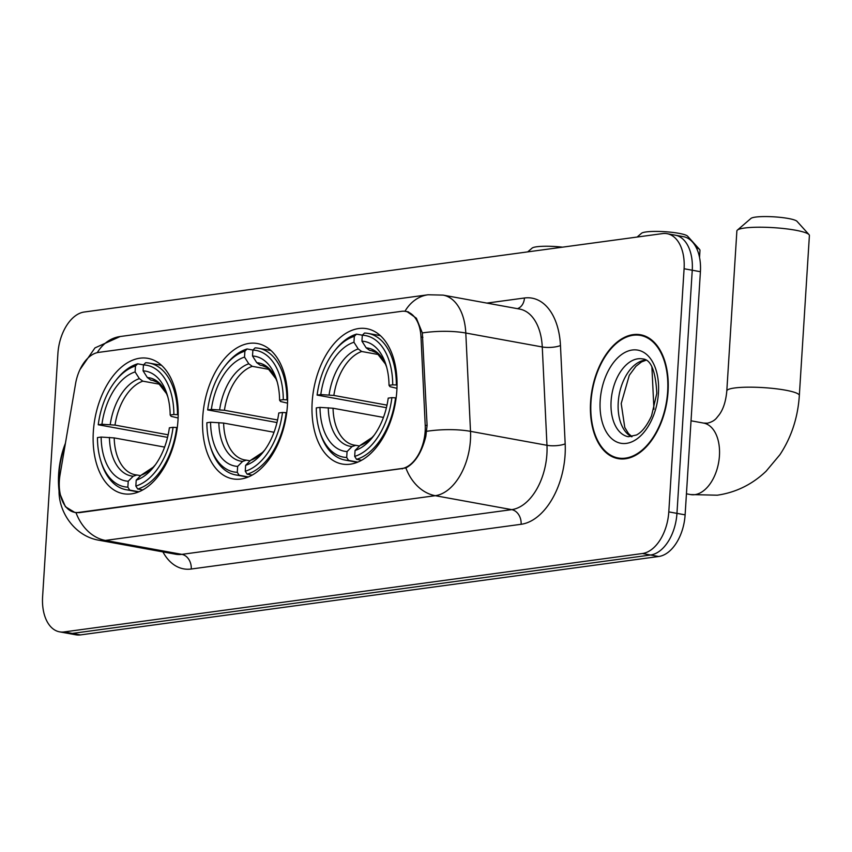 <?xml version="1.0" encoding="UTF-8"?>
<svg xmlns="http://www.w3.org/2000/svg" width="852" height="852" viewBox="0 0 852 852"><rect width="100%" height="100%" fill="white"/><g stroke="black" fill="none" stroke-linecap="round" stroke-linejoin="round"><path stroke-width="1.28" d="M287.412 405.456A68.778 41.386 -79.7 0 0 257.421 343.537A68.778 41.386 -79.7 0 0 202.744 416.937A68.778 41.386 -79.7 0 0 232.745 478.856A68.778 41.386 -79.7 0 0 287.412 405.456M177.983 420.302A68.778 41.386 -79.7 0 0 147.992 358.373A68.778 41.386 -79.7 0 0 93.326 431.772A68.778 41.386 -79.7 0 0 123.316 493.702A68.778 41.386 -79.7 0 0 177.983 420.302M396.84 390.621A68.778 41.386 -79.7 0 0 366.839 328.702A68.778 41.386 -79.7 0 0 312.173 402.101A68.778 41.386 -79.7 0 0 342.163 464.02A68.778 41.386 -79.7 0 0 396.84 390.621M425.169 431.187A35.038 21.087 -79.7 0 0 425.223 425.233L420.995 336.987A35.038 21.087 -79.7 0 0 405.669 311.406A35.038 21.087 -79.7 0 0 401.558 311.321L98.587 352.398A35.038 21.087 -79.7 0 0 75.551 383.826L60.055 474.745A35.038 21.087 -79.7 0 0 74.635 512.34A35.038 21.087 -79.7 0 0 78.746 512.414L401.43 468.664A35.038 21.087 -79.7 0 0 425.169 431.187M668.064 391.441A62.931 37.871 -79.7 0 0 640.608 334.783A62.931 37.871 -79.7 0 0 590.585 401.952A62.931 37.871 -79.7 0 0 618.03 458.61A62.931 37.871 -79.7 0 0 668.064 391.441M644.623 335.901A62.931 37.871 -79.7 0 0 643.313 335.933M65.434 443.2A62.931 37.871 -79.7 0 0 58.639 474.085A62.931 37.871 -79.7 0 0 59.203 492.147M406.851 311.491L416.372 318.222L422.336 332.919L427.097 425.446L425.83 436.437C421.729 452.54 415.073 463.041 405.872 467.94L79.353 512.659L74.955 512.521L65.412 506.727L60.215 494.511M667.116 233.693L683.432 236.664A38.926 23.43 -79.7 0 1 700.408 271.713L685.114 514.853A38.926 23.43 -79.7 0 1 658.734 556.494L80.461 634.91A38.926 23.43 -79.7 0 1 75.892 634.815L67.734 633.324A38.926 23.43 -79.7 0 0 72.303 633.419L650.577 555.003A38.926 23.43 -79.7 0 0 676.957 513.362L692.25 270.222A38.926 23.43 -79.7 0 0 675.274 235.173A38.926 23.43 -79.7 0 1 692.25 270.222L676.957 513.362A38.926 23.43 -79.7 0 1 650.577 555.003L72.303 633.419A38.926 23.43 -79.7 0 1 67.734 633.324L59.576 631.843A38.926 23.43 -79.7 0 0 64.145 631.928L642.419 553.523A38.926 23.43 -79.7 0 0 668.799 511.882L684.092 268.742A38.926 23.43 -79.7 0 0 667.116 233.693A38.926 23.43 -79.7 0 0 662.547 233.597L84.273 312.013A38.926 23.43 -79.7 0 0 57.893 353.655L42.6 596.794A38.926 23.43 -79.7 0 0 59.576 631.843M620.97 458.493A62.931 37.871 -79.7 0 0 622.173 458.983M590.979 401.899A62.292 37.488 -79.7 0 0 618.147 457.971A62.292 37.488 -79.7 0 0 667.659 391.505A62.292 37.488 -79.7 0 0 640.491 335.422A62.292 37.488 -79.7 0 0 590.979 401.899M65.093 445.245A62.292 37.488 -79.7 0 0 59.033 474.031A62.292 37.488 -79.7 0 0 59.214 488.462M737.374 230.115L750.953 218.431A23.355 3.589 3.6 0 1 755.586 217.09A23.355 3.589 3.6 0 1 779.91 217.324A23.355 3.589 3.6 0 1 797.003 221.328L809.017 234.619A36.338 5.591 -176.4 0 0 782.424 228.4A36.338 5.591 -176.4 0 0 744.595 228.027A36.338 5.591 -176.4 0 0 737.374 230.115A36.338 5.591 -176.4 0 0 736.873 230.956L726.809 390.919A36.338 5.591 3.6 0 1 734.53 387.99A36.338 5.591 3.6 0 1 775.064 388.65A36.338 5.591 3.6 0 1 799.336 395.477L809.4 235.514A36.338 5.591 -176.4 0 0 809.017 234.619M386.414 407.703L317.104 395.094A61.77 37.168 -79.7 0 1 334.229 351.386A61.77 37.168 -79.7 0 1 354.325 336.327L353.953 342.248A55.795 33.579 -79.7 0 0 320.799 394.593L333.856 395.435L387 405.126M378.98 354.645L361.695 351.493L358.202 348.937L353.953 342.248M392.719 384.838L396.361 384.987A64.369 38.734 -79.7 0 0 368.085 333.409A64.369 38.734 -79.7 0 0 364.507 333.047L362.313 335.241A61.77 37.168 -79.7 0 1 392.719 384.838L389.023 385.338A55.795 33.579 -79.7 0 0 385.977 364.816A55.795 33.579 -79.7 0 0 361.94 341.162L366.19 347.861L369.683 350.406L372.771 350.971M396.957 388.32L389.992 386.68L389.023 385.338M320.235 433.125A64.369 38.734 -79.7 0 0 344.996 460.048A64.369 38.734 -79.7 0 0 348.575 460.421L346.7 457.481A61.77 37.168 -79.7 0 1 319.66 431.282L320.235 433.125M357.787 462.103L348.575 460.421M354.325 336.327L356.519 334.122A64.369 38.734 -79.7 0 0 335.422 349.874L334.229 351.386M356.519 334.122L362.366 335.187M396.361 384.987L397.043 385.115M383.453 417.416L333.047 408.236L319.99 407.384L316.294 407.884A61.77 37.168 -79.7 0 0 319.66 431.282M319.99 407.384A55.795 33.579 -79.7 0 0 347.073 451.56L346.7 457.481M320.799 394.593L317.104 395.094M361.94 341.162L362.313 335.241M347.073 451.56L352.068 446.554L355.785 445.319L359.523 446.001M333.047 408.236A48.01 28.893 -79.7 0 0 354.123 445.095L355.785 445.319M396.137 397.895L391.909 397.628A61.77 37.168 -79.7 0 1 354.688 456.395L356.562 459.345A64.369 38.734 -79.7 0 0 395.552 397.788M356.562 459.345L361.578 460.25M354.688 456.395L355.06 450.474A55.795 33.579 -79.7 0 0 372.825 436.991A55.795 33.579 -79.7 0 0 388.214 398.129L391.909 397.628M360.055 445.468A49.917 30.044 -79.7 0 0 374.188 435.17L371.951 437.587L360.055 445.468L355.06 450.474M637.147 237.037L641.524 233.267A23.355 3.589 3.6 0 1 646.167 231.936A23.355 3.589 3.6 0 1 670.492 232.17A23.355 3.589 3.6 0 1 687.585 236.164L699.588 249.466A36.338 5.591 -176.4 0 0 696.254 247.602M276.985 422.539L207.675 409.929A61.77 37.168 -79.7 0 1 224.811 366.232A61.77 37.168 -79.7 0 1 244.897 351.162L244.524 357.084A55.795 33.579 -79.7 0 0 211.371 409.429L224.427 410.27L277.571 419.961M269.551 369.48L252.267 366.328L248.784 363.783L244.524 357.084M283.29 399.673L286.932 399.833A64.369 38.734 -79.7 0 0 258.667 348.255A64.369 38.734 -79.7 0 0 255.089 347.882L252.884 350.087A61.77 37.168 -79.7 0 1 283.29 399.673L279.594 400.174A55.795 33.579 -79.7 0 0 276.559 379.651A55.795 33.579 -79.7 0 0 252.511 356.008L256.772 362.696L260.254 365.242L263.353 365.806M287.529 403.156L280.564 401.516L279.594 400.174M210.817 447.96A64.369 38.734 -79.7 0 0 235.578 474.894A64.369 38.734 -79.7 0 0 239.156 475.267L237.271 472.317A61.77 37.168 -79.7 0 1 210.242 446.118L210.817 447.96M248.358 476.939L239.156 475.267M244.897 351.162L247.101 348.969A64.369 38.734 -79.7 0 0 225.993 364.709L224.811 366.232M247.101 348.969L252.938 350.023M286.932 399.833L287.625 399.95M274.024 432.262L223.629 423.071L210.561 422.219L206.866 422.72A61.77 37.168 -79.7 0 0 210.242 446.118M210.561 422.219A55.795 33.579 -79.7 0 0 237.644 466.395L237.271 472.317M211.371 409.429L207.675 409.929M252.511 356.008L252.884 350.087M237.644 466.395L242.639 461.39L246.366 460.155L250.094 460.836M223.629 423.071A48.01 28.893 -79.7 0 0 244.694 459.931L246.366 460.155M286.719 412.73L282.491 412.474A61.77 37.168 -79.7 0 1 245.259 471.231L247.144 474.181A64.369 38.734 -79.7 0 0 286.134 412.624M247.144 474.181L252.149 475.096M245.259 471.231L245.632 465.309A55.795 33.579 -79.7 0 0 263.396 451.826A55.795 33.579 -79.7 0 0 278.785 412.975L282.491 412.474M250.626 460.304A49.917 30.044 -79.7 0 0 264.759 450.016L262.522 452.423L250.626 460.304L245.632 465.309M699.535 257.389L699.971 250.36A36.338 5.591 -176.4 0 0 699.588 249.466M527.718 251.883L532.095 248.113A23.355 3.589 3.6 0 1 536.739 246.771A23.355 3.589 3.6 0 1 562.512 247.165M167.556 437.374L98.246 424.765A61.77 37.168 -79.7 0 1 115.382 381.068A61.77 37.168 -79.7 0 1 135.468 365.998L135.106 371.93A55.795 33.579 -79.7 0 0 101.942 424.264L115.009 425.105L168.153 434.797M160.133 384.316L142.838 381.163L139.355 378.618L135.106 371.93M173.872 414.509L177.514 414.668A64.369 38.734 -79.7 0 0 149.238 363.09A64.369 38.734 -79.7 0 0 145.66 362.718L143.455 364.922A61.77 37.168 -79.7 0 1 173.872 414.509L170.166 415.009A55.795 33.579 -79.7 0 0 167.13 394.487A55.795 33.579 -79.7 0 0 143.083 370.844L147.343 377.532L150.825 380.077L153.924 380.642M178.111 417.991L171.145 416.351L170.166 415.009M101.388 462.796A64.369 38.734 -79.7 0 0 126.149 489.73A64.369 38.734 -79.7 0 0 129.728 490.102L127.853 487.152A61.77 37.168 -79.7 0 1 100.813 460.964L101.388 462.796M138.94 491.774L129.728 490.102M135.468 365.998L137.673 363.804A64.369 38.734 -79.7 0 0 116.564 379.545L115.382 381.068M137.673 363.804L143.509 364.869M177.514 414.668L178.196 414.786M164.606 447.098L114.2 437.907L101.143 437.065L97.447 437.566A61.77 37.168 -79.7 0 0 100.813 460.964M101.143 437.065A55.795 33.579 -79.7 0 0 128.226 481.231L127.853 487.152M101.942 424.264L98.246 424.765M143.083 370.844L143.455 364.922M128.226 481.231L133.221 476.225L136.938 474.99L140.676 475.672M114.2 437.907A48.01 28.893 -79.7 0 0 135.276 474.777L136.938 474.99M177.291 427.566L173.062 427.31A61.77 37.168 -79.7 0 1 135.841 486.077L137.715 489.016A64.369 38.734 -79.7 0 0 176.705 427.459M137.715 489.016L142.731 489.932M135.841 486.077L136.214 480.145A55.795 33.579 -79.7 0 0 153.967 466.662A55.795 33.579 -79.7 0 0 169.367 427.81L173.062 427.31M155.341 464.83L153.104 467.258L141.198 475.139L136.214 480.145M425.223 425.233L427.108 425.574M420.995 336.987L422.88 337.328M78.746 512.414L79.747 512.606M401.43 468.664L402.432 468.845M486.854 303.099L524.459 297.998A64.88 39.043 100.3 0 1 560.467 345.539L565.174 443.86A64.88 39.043 100.3 0 1 521.115 524.289L191.242 569.019A12.972 10.171 82.3 0 0 181.859 554.364L511.722 509.634A51.908 31.236 -79.7 0 0 546.899 454.116A51.908 31.236 -79.7 0 0 546.973 445.298L542.266 346.966A51.908 31.236 -79.7 0 0 519.55 309.052L443.083 295.112A51.908 31.236 100.3 0 1 465.799 333.025A45.422 13.057 177.3 0 0 422.336 332.919M191.242 569.019A64.88 39.043 100.3 0 1 162.913 551.894M175.768 554.247A51.908 31.236 -79.7 0 0 181.859 554.364L105.392 540.424A51.908 31.236 100.3 0 1 99.301 540.296L175.768 554.247M560.467 345.539A12.972 3.728 -2.7 0 1 542.266 346.966L465.799 333.025L470.506 431.346A51.908 31.236 100.3 0 1 470.432 440.175A51.908 31.236 100.3 0 1 435.265 495.694A45.422 35.592 -97.7 0 1 405.872 467.94M426.799 431.282A45.422 13.057 177.3 0 1 470.506 431.346L546.973 445.298A12.972 3.728 -2.7 0 0 565.174 443.86M75.998 512.67A45.422 35.592 82.3 0 0 105.392 540.424L435.265 495.694L511.722 509.634A12.972 10.171 82.3 0 1 521.115 524.289M97.288 352.632A45.422 35.592 -97.7 0 1 120.175 336.529L428.077 294.771A45.422 35.592 82.3 0 0 404.956 311.289M64.145 631.928L80.461 634.91M642.419 553.523L658.734 556.494M668.799 511.882L685.114 514.853M684.092 268.742L700.408 271.713M517.43 308.669A12.972 10.171 82.3 0 0 524.459 297.998M653.931 409.29L651.897 366.786M645.635 360.045A39.554 23.803 -79.7 0 0 618.232 402.421A39.554 23.803 -79.7 0 0 631.641 436.757M642.536 358.905A39.554 23.803 -79.7 0 0 611.097 401.111A39.554 23.803 -79.7 0 0 628.339 436.725L636.519 434.989C638.862 433.615 644.634 430.611 651.535 415.904L656.807 393.368C655.603 370.769 650.853 359.278 642.536 358.905M600.181 400.653A47.339 28.489 -79.7 0 0 626.38 443.381A47.339 28.489 -79.7 0 0 658.458 392.751A47.339 28.489 -79.7 0 0 632.259 350.012A47.339 28.489 -79.7 0 0 600.181 400.653M726.809 390.919C725.893 401.111 723.391 409.013 719.301 414.626L716.692 417.874C714.753 420.345 711.686 422.113 707.479 423.188L703.592 423.082A36.338 21.864 100.3 0 1 719.439 455.788A36.338 21.864 100.3 0 1 694.817 494.661A36.338 21.864 100.3 0 1 690.557 494.565L686.435 493.819M361.695 351.493A48.01 28.893 -79.7 0 0 333.856 395.435M366.19 347.861A49.917 30.044 -79.7 0 1 386.616 366.988L385.381 363.953L376.744 352.866L371.344 350.63A48.01 28.893 -79.7 0 0 369.683 350.406M328.265 407.735A49.917 30.044 -79.7 0 0 352.068 446.554M358.202 348.937A49.917 30.044 -79.7 0 0 329.074 394.934M354.123 445.095A48.01 28.893 -79.7 0 0 355.156 445.255M252.267 366.328A48.01 28.893 -79.7 0 0 224.427 410.27M277.198 381.856L275.952 378.789L267.315 367.702L261.926 365.465A48.01 28.893 -79.7 0 0 260.254 365.242M218.836 422.571A49.917 30.044 -79.7 0 0 242.639 461.39M248.784 363.783A49.917 30.044 -79.7 0 0 219.646 409.769M277.188 381.834A49.917 30.044 -79.7 0 0 256.772 362.696M244.694 459.931A48.01 28.893 -79.7 0 0 245.727 460.091M142.838 381.163A48.01 28.893 -79.7 0 0 115.009 425.105M167.769 396.691L166.534 393.624L157.886 382.537L152.497 380.301A48.01 28.893 -79.7 0 0 150.825 380.077M109.418 437.406A49.917 30.044 -79.7 0 0 133.221 476.225M139.355 378.618A49.917 30.044 -79.7 0 0 110.217 424.615M167.769 396.67A49.917 30.044 -79.7 0 0 147.343 377.532M135.276 474.777A48.01 28.893 -79.7 0 0 136.309 474.926M141.198 475.139A49.917 30.044 -79.7 0 0 155.33 464.851M405.669 311.406L408.502 311.917M74.635 512.34L76.914 512.755M59.299 486.694L59.289 486.929C56.775 509.464 73.581 536.27 99.301 540.296M79.939 369.64L94.977 347.893L120.175 336.529M428.077 294.771L443.083 295.112M632.035 436.682L628.457 433.53L624.772 427.48L621.204 403.55L629.287 375.306L635.933 366.285L641.513 361.93L645.976 360.236M623.483 458.951L618.147 457.971M645.827 336.391L640.491 335.422M690.557 494.565L717.246 495.204C735.872 492.488 752.167 484.49 766.108 471.209L779.921 454.712C791.433 437.236 797.898 417.491 799.336 395.477M357.308 462.295L344.996 460.048M380.397 335.656L368.085 333.409M691.025 420.792L703.592 423.082M247.879 477.131L235.578 474.894M270.979 350.492L258.667 348.255M138.461 491.977L126.149 489.73M161.55 365.338L149.238 363.09"/></g></svg>
